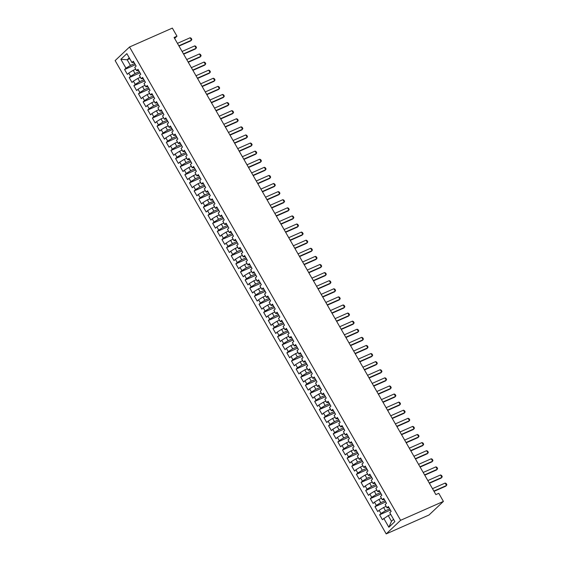 <?xml version="1.0" encoding="UTF-8"?>
<svg xmlns="http://www.w3.org/2000/svg" width="562" height="562" viewBox="0 0 562 562"><rect width="100%" height="100%" fill="white"/><g stroke="black" fill="none" stroke-linecap="round" stroke-linejoin="round"><path stroke-width="0.84" d="M174.62 38.427L176.981 36.193L174.08 37.478L435.873 494.595L438.774 493.317L443.411 501.409L429.01 515.003L386.199 533.9L115.133 60.591L129.534 46.997L400.601 520.307L386.199 533.9M129.731 58.652L127.181 59.783L120.865 59.291L125.965 68.199L124.581 69.505L127.363 74.36L128.747 73.06L130.602 76.299L129.218 77.598L132 82.459L133.384 81.153L135.238 84.391L133.854 85.698L136.636 90.552L138.02 89.253L139.875 92.491L138.491 93.791L141.273 98.652L142.657 97.345L144.511 100.584L143.127 101.891L145.909 106.745L147.293 105.445L149.148 108.684L147.764 109.983L150.546 114.845L151.93 113.538L153.784 116.777L152.4 118.083L155.182 122.938L156.566 121.638L158.421 124.876L157.037 126.176L159.819 131.037L161.203 129.731L163.057 132.969L161.673 134.276L164.455 139.13L165.839 137.831L167.694 141.069L166.317 142.369L169.099 147.23L170.476 145.923L172.33 149.162L170.953 150.468L173.735 155.323L175.112 154.023L176.967 157.262L175.59 158.561L178.372 163.423L179.749 162.116L181.603 165.354L180.226 166.661L183.008 171.515L184.385 170.216L186.24 173.454L184.863 174.754L187.645 179.615L189.022 178.309L190.876 181.547L189.499 182.854L192.281 187.708L193.658 186.408L195.513 189.647L194.136 190.947L196.918 195.808L198.295 194.501L200.156 197.74L198.772 199.046L201.554 203.901L202.938 202.601L204.793 205.84L203.409 207.139L206.191 212L207.575 210.694L209.429 213.932L208.045 215.239L210.827 220.093L212.211 218.794L214.066 222.032L212.682 223.332L215.464 228.193L216.848 226.886L218.702 230.125L217.318 231.432L220.1 236.286L221.484 234.986L223.339 238.225L221.955 239.524L224.737 244.386L226.121 243.079L227.975 246.318L226.591 247.624L229.373 252.478L230.757 251.179L232.612 254.417L231.228 255.717L234.01 260.578L235.394 259.272L237.248 262.51L235.864 263.817L238.646 268.671L240.03 267.372L241.885 270.61L240.501 271.91L243.283 276.771L244.667 275.464L246.521 278.703L245.137 280.009L247.919 284.864L249.303 283.564L251.158 286.803L249.774 288.102L252.556 292.964L253.94 291.657L255.794 294.895L254.41 296.202L257.192 301.056L258.576 299.757L260.431 302.995L259.047 304.295L261.829 309.156L263.213 307.85L265.067 311.088L263.683 312.395L266.465 317.249L267.849 315.949L269.704 319.188L268.32 320.488L271.102 325.349L272.486 324.042L274.34 327.281L272.956 328.587L275.745 333.442L277.122 332.142L278.977 335.381L277.6 336.68L280.382 341.541L281.759 340.235L283.613 343.473L282.236 344.78L285.018 349.634L286.395 348.335L288.25 351.573L286.873 352.873L289.655 357.734L291.032 356.427L292.886 359.666L291.509 360.973L294.291 365.827L295.668 364.527L297.523 367.766L296.146 369.065L298.928 373.927L300.305 372.62L302.159 375.859L300.782 377.165L303.564 382.019L304.941 380.72L306.796 383.958L305.419 385.258L308.201 390.119L309.585 388.813L311.439 392.051L310.055 393.358L312.837 398.212L314.221 396.913L316.076 400.151L314.692 401.451L317.474 406.312L318.858 405.005L320.712 408.244L319.328 409.55L322.11 414.405L323.494 413.105L325.349 416.344L323.965 417.643L326.747 422.505L328.131 421.198L329.985 424.436L328.601 425.743L331.383 430.597L332.767 429.298L334.622 432.536L333.238 433.836L336.02 438.697L337.404 437.391L339.258 440.629L337.874 441.936L340.656 446.79L342.04 445.49L343.895 448.729L342.511 450.029L345.293 454.89L346.677 453.583L348.531 456.822L347.147 458.128L349.929 462.983L351.313 461.683L353.168 464.922L351.784 466.221L354.566 471.082L355.95 469.776L357.804 473.014L356.42 474.321L359.202 479.175L360.586 477.876L362.441 481.114L361.057 482.414L363.839 487.275L365.223 485.968L367.077 489.207L365.693 490.514L368.475 495.368L369.859 494.068L371.714 497.307L370.33 498.606L373.112 503.468L374.496 502.161L376.35 505.4L374.966 506.706L377.748 511.561L379.132 510.261L380.987 513.499L379.603 514.799L382.385 519.66L388.23 515.6L391.475 521.269L393.555 519.309M120.865 59.291L126.857 53.636L131.958 62.544L134.016 62.417M391.475 521.269L388.869 527.261L394.868 521.599L389.761 512.699L391.145 511.392L388.363 506.531L386.979 507.837L385.125 504.599L386.508 503.292L383.727 498.438L382.343 499.744L380.488 496.506L381.872 495.199L379.09 490.338L377.706 491.645L375.852 488.406L377.235 487.099L374.454 482.245L373.07 483.552L371.215 480.313L372.599 479.007L369.817 474.145L368.433 475.452L366.579 472.213L367.962 470.907L365.181 466.053L363.797 467.359L361.942 464.121L363.326 462.814L360.544 457.953L359.16 459.259L357.306 456.021L358.689 454.714L355.908 449.86L354.524 451.167L352.669 447.928L354.053 446.621L351.271 441.76L349.887 443.067L348.033 439.828L349.416 438.522L346.635 433.667L345.251 434.974L343.396 431.735L344.78 430.429L341.998 425.567L340.614 426.874L338.76 423.636L340.143 422.329L337.362 417.475L335.978 418.781L334.123 415.543L335.507 414.236L332.725 409.375L331.341 410.682L329.487 407.443L330.87 406.136L328.089 401.282L326.705 402.589L324.85 399.35L326.234 398.044L323.452 393.182L322.068 394.489L320.214 391.25L321.597 389.944L318.809 385.089L317.432 386.396L315.577 383.158L316.954 381.851L314.172 376.99L312.795 378.296L310.941 375.058L312.317 373.751L309.536 368.897L308.159 370.203L306.304 366.965L307.681 365.658L304.899 360.797L303.522 362.104L301.668 358.865L303.044 357.558L300.263 352.704L298.886 354.011L297.031 350.772L298.408 349.466L295.626 344.604L294.249 345.911L292.395 342.672L293.771 341.366L290.99 336.512L289.613 337.818L287.758 334.58L289.135 333.273L286.353 328.412L284.976 329.718L283.115 326.48L284.498 325.173L281.717 320.319L280.333 321.626L278.478 318.387L279.862 317.08L277.08 312.219L275.696 313.526L273.842 310.287L275.225 308.981L272.444 304.126L271.06 305.433L269.205 302.194L270.589 300.888L267.807 296.026L266.423 297.333L264.569 294.095L265.952 292.788L263.171 287.934L261.787 289.24L259.932 286.002L261.316 284.695L258.534 279.834L257.15 281.14L255.296 277.902L256.679 276.595L253.898 271.741L252.514 273.048L250.659 269.809L252.043 268.503L249.261 263.641L247.877 264.948L246.023 261.709L247.406 260.403L244.625 255.548L243.241 256.855L241.386 253.617L242.77 252.31L239.988 247.449L238.604 248.755L236.75 245.517L238.133 244.21L235.352 239.356L233.968 240.662L232.113 237.424L233.497 236.117L230.715 231.256L229.331 232.563L227.477 229.324L228.86 228.017L226.079 223.163L224.695 224.47L222.84 221.231L224.224 219.925L221.442 215.063L220.058 216.37L218.204 213.131L219.587 211.825L216.806 206.971L215.422 208.277L213.567 205.039L214.951 203.732L212.169 198.871L210.785 200.177L208.931 196.939L210.314 195.632L207.526 190.778L206.149 192.085L204.294 188.846L205.671 187.539L202.889 182.678L201.512 183.985L199.658 180.746L201.034 179.44L198.253 174.585L196.876 175.892L195.021 172.653L196.398 171.347L193.616 166.485L192.239 167.792L190.385 164.554L191.761 163.247L188.98 158.393L187.603 159.699L185.748 156.461L187.125 155.154L184.343 150.293L182.966 151.6L181.112 148.361L182.488 147.054L179.707 142.2L178.33 143.507L176.475 140.268L177.852 138.962L175.07 134.1L173.686 135.407L171.832 132.168L173.215 130.862L170.434 126.007L169.05 127.314L167.195 124.076L168.579 122.769L165.797 117.908L164.413 119.214L162.559 115.976L163.942 114.669L161.161 109.815L159.777 111.121L157.922 107.883L159.306 106.576L156.524 101.715L155.14 103.022L153.285 99.783L154.669 98.476L151.888 93.622L150.504 94.929L148.649 91.69L150.033 90.384L147.251 85.522L145.867 86.829L144.012 83.59L145.396 82.284L142.615 77.43L141.231 78.736L139.376 75.498L140.76 74.191L137.978 69.33L136.594 70.636L134.74 67.398L136.123 66.091L133.342 61.237L131.958 62.544M388.869 527.261L383.769 518.354M389.698 508.87L385.448 510.746L383.593 507.507L386.15 506.383M380.987 513.499L385.448 510.746M379.132 510.261L383.593 507.507M385.061 500.77L380.811 502.646L378.957 499.407L381.514 498.283M376.35 505.4L380.811 502.646M374.496 502.161L378.957 499.407M386.979 507.837L389.037 507.711M380.425 492.677L376.175 494.553L374.32 491.314L376.87 490.19M371.714 497.307L376.175 494.553M369.859 494.068L374.32 491.314M382.343 499.744L384.401 499.618M375.788 484.577L371.538 486.453L369.684 483.215L372.234 482.091M367.077 489.207L371.538 486.453M365.223 485.968L369.684 483.215M377.706 491.645L379.764 491.518M371.152 476.485L366.902 478.36L365.047 475.122L367.597 473.998M362.441 481.114L366.902 478.36M360.586 477.876L365.047 475.122M373.07 483.552L375.128 483.425M366.515 468.385L362.265 470.261L360.411 467.022L362.961 465.898M357.804 473.014L362.265 470.261M355.95 469.776L360.411 467.022M368.433 475.452L370.491 475.326M361.879 460.292L357.629 462.168L355.774 458.929L358.324 457.805M353.168 464.922L357.629 462.168M351.313 461.683L355.774 458.929M363.797 467.359L365.855 467.233M357.242 452.192L352.992 454.068L351.138 450.829L353.688 449.705M348.531 456.822L352.992 454.068M346.677 453.583L351.138 450.829M359.16 459.259L361.218 459.133M352.606 444.099L348.356 445.975L346.501 442.737L349.051 441.613M343.895 448.729L348.356 445.975M342.04 445.49L346.501 442.737M354.524 451.167L356.582 451.04M347.969 436L343.719 437.875L341.865 434.637L344.415 433.513M339.258 440.629L343.719 437.875M337.404 437.391L341.865 434.637M349.887 443.067L351.945 442.94M343.333 427.907L339.083 429.782L337.228 426.544L339.778 425.42M334.622 432.536L339.083 429.782M332.767 429.298L337.228 426.544M345.251 434.974L347.309 434.848M338.696 419.807L334.446 421.683L332.585 418.444L335.142 417.32M329.985 424.436L334.446 421.683M328.131 421.198L332.585 418.444M340.614 426.874L342.672 426.748M334.06 411.714L329.803 413.59L327.948 410.351L330.505 409.227M325.349 416.344L329.803 413.59M323.494 413.105L327.948 410.351M335.978 418.781L338.036 418.655M329.423 403.614L325.166 405.49L323.312 402.252L325.869 401.127M320.712 408.244L325.166 405.49M318.858 405.005L323.312 402.252M331.341 410.682L333.399 410.555M324.787 395.522L320.53 397.397L318.675 394.159L321.232 393.035M316.076 400.151L320.53 397.397M314.221 396.913L318.675 394.159M326.705 402.589L328.763 402.462M320.15 387.422L315.893 389.297L314.039 386.059L316.596 384.935M311.439 392.051L315.893 389.297M309.585 388.813L314.039 386.059M322.068 394.489L324.126 394.362M315.514 379.329L311.257 381.205L309.402 377.966L311.959 376.842M306.796 383.958L311.257 381.205M304.941 380.72L309.402 377.966M317.432 386.396L319.49 386.27M310.877 371.229L306.62 373.105L304.766 369.866L307.323 368.742M302.159 375.859L306.62 373.105M300.305 372.62L304.766 369.866M312.795 378.296L314.853 378.17M306.241 363.136L301.984 365.012L300.129 361.773L302.686 360.649M297.523 367.766L301.984 365.012M295.668 364.527L300.129 361.773M308.159 370.203L310.217 370.077M301.604 355.036L297.347 356.919L295.493 353.681L298.05 352.55M292.886 359.666L297.347 356.919M291.032 356.427L295.493 353.681M303.522 362.104L305.573 361.977M296.968 346.944L292.711 348.819L290.856 345.581L293.413 344.457M288.25 351.573L292.711 348.819M286.395 348.335L290.856 345.581M298.886 354.011L300.937 353.884M292.331 338.844L288.074 340.727L286.22 337.488L288.777 336.357M283.613 343.473L288.074 340.727M281.759 340.235L286.22 337.488M294.249 345.911L296.3 345.785M287.695 330.751L283.438 332.627L281.583 329.388L284.14 328.264M278.977 335.381L283.438 332.627M277.122 332.142L281.583 329.388M289.613 337.818L291.664 337.692M283.051 322.651L278.801 324.534L276.947 321.295L279.504 320.164M274.34 327.281L278.801 324.534M272.486 324.042L276.947 321.295M284.976 329.718L287.027 329.592M278.415 314.558L274.165 316.434L272.31 313.196L274.867 312.072M269.704 319.188L274.165 316.434M267.849 315.949L272.31 313.196M280.333 321.626L282.391 321.499M273.778 306.459L269.528 308.341L267.674 305.103L270.231 303.972M265.067 311.088L269.528 308.341M263.213 307.85L267.674 305.103M275.696 313.526L277.754 313.399M269.142 298.366L264.892 300.241L263.037 297.003L265.587 295.879M260.431 302.995L264.892 300.241M258.576 299.757L263.037 297.003M271.06 305.433L273.118 305.307M264.505 290.266L260.255 292.149L258.401 288.91L260.951 287.779M255.794 294.895L260.255 292.149M253.94 291.657L258.401 288.91M266.423 297.333L268.481 297.207M259.869 282.173L255.619 284.049L253.764 280.81L256.314 279.686M251.158 286.803L255.619 284.049M249.303 283.564L253.764 280.81M261.787 289.24L263.845 289.114M255.232 274.073L250.982 275.956L249.128 272.718L251.678 271.587M246.521 278.703L250.982 275.956M244.667 275.464L249.128 272.718M257.15 281.14L259.208 281.014M250.596 265.981L246.346 267.856L244.491 264.618L247.041 263.494M241.885 270.61L246.346 267.856M240.03 267.372L244.491 264.618M252.514 273.048L254.572 272.921M245.959 257.881L241.709 259.763L239.855 256.525L242.405 255.394M237.248 262.51L241.709 259.763M235.394 259.272L239.855 256.525M247.877 264.948L249.935 264.821M241.323 249.788L237.073 251.664L235.218 248.425L237.768 247.301M232.612 254.417L237.073 251.664M230.757 251.179L235.218 248.425M243.241 256.855L245.299 256.729M236.686 241.688L232.436 243.571L230.582 240.332L233.132 239.201M227.975 246.318L232.436 243.571M226.121 243.079L230.582 240.332M238.604 248.755L240.662 248.629M232.05 233.595L227.8 235.471L225.945 232.232L228.495 231.108M223.339 238.225L227.8 235.471M221.484 234.986L225.945 232.232M233.968 240.662L236.026 240.536M227.413 225.495L223.156 227.378L221.302 224.14L223.859 223.009M218.702 230.125L223.156 227.378M216.848 226.886L221.302 224.14M229.331 232.563L231.389 232.436M222.777 217.403L218.52 219.278L216.665 216.04L219.222 214.916M214.066 222.032L218.52 219.278M212.211 218.794L216.665 216.04M224.695 224.47L226.753 224.343M218.14 209.303L213.883 211.186L212.029 207.947L214.586 206.816M209.429 213.932L213.883 211.186M207.575 210.694L212.029 207.947M220.058 216.37L222.116 216.244M213.504 201.21L209.247 203.086L207.392 199.847L209.949 198.723M204.793 205.84L209.247 203.086M202.938 202.601L207.392 199.847M215.422 208.277L217.48 208.151M208.867 193.11L204.61 194.993L202.756 191.754L205.313 190.623M200.156 197.74L204.61 194.993M198.295 194.501L202.756 191.754M210.785 200.177L212.843 200.051M204.231 185.017L199.974 186.893L198.119 183.655L200.676 182.531M195.513 189.647L199.974 186.893M193.658 186.408L198.119 183.655M206.149 192.085L208.207 191.958M199.594 176.918L195.337 178.8L193.483 175.562L196.04 174.431M190.876 181.547L195.337 178.8M189.022 178.309L193.483 175.562M201.512 183.985L203.57 183.858M194.958 168.825L190.701 170.7L188.846 167.462L191.403 166.338M186.24 173.454L190.701 170.7M184.385 170.216L188.846 167.462M196.876 175.892L198.934 175.766M190.321 160.725L186.064 162.608L184.21 159.369L186.767 158.238M181.603 165.354L186.064 162.608M179.749 162.116L184.21 159.369M192.239 167.792L194.29 167.666M185.685 152.632L181.428 154.508L179.573 151.269L182.13 150.145M176.967 157.262L181.428 154.508M175.112 154.023L179.573 151.269M187.603 159.699L189.654 159.573M181.048 144.532L176.791 146.415L174.937 143.177L177.494 142.046M172.33 149.162L176.791 146.415M170.476 145.923L174.937 143.177M182.966 151.6L185.017 151.473M176.412 136.44L172.155 138.315L170.3 135.077L172.857 133.953M167.694 141.069L172.155 138.315M165.839 137.831L170.3 135.077M178.33 143.507L180.381 143.38M171.768 128.34L167.518 130.222L165.664 126.984L168.221 125.853M163.057 132.969L167.518 130.222M161.203 129.731L165.664 126.984M173.686 135.407L175.744 135.28M167.132 120.247L162.882 122.123L161.027 118.884L163.584 117.76M158.421 124.876L162.882 122.123M156.566 121.638L161.027 118.884M169.05 127.314L171.108 127.188M162.495 112.147L158.245 114.03L156.391 110.791L158.941 109.66M153.784 116.777L158.245 114.03M151.93 113.538L156.391 110.791M164.413 119.214L166.471 119.088M157.859 104.054L153.609 105.93L151.754 102.691L154.304 101.567M149.148 108.684L153.609 105.93M147.293 105.445L151.754 102.691M159.777 111.121L161.835 110.995M153.222 95.954L148.972 97.837L147.118 94.599L149.668 93.468M144.511 100.584L148.972 97.837M142.657 97.345L147.118 94.599M155.14 103.022L157.198 102.895M148.586 87.862L144.336 89.737L142.481 86.499L145.031 85.375M139.875 92.491L144.336 89.737M138.02 89.253L142.481 86.499M150.504 94.929L152.562 94.802M143.949 79.762L139.699 81.645L137.845 78.406L140.395 77.275M135.238 84.391L139.699 81.645M133.384 81.153L137.845 78.406M145.867 86.829L147.925 86.703M139.313 71.669L135.063 73.545L133.208 70.306L135.758 69.182M130.602 76.299L135.063 73.545M128.747 73.06L133.208 70.306M141.231 78.736L143.289 78.61M134.676 63.569L130.426 65.452L127.181 59.783L129.253 57.823M125.965 68.199L130.426 65.452M136.594 70.636L138.652 70.51M176.981 36.193L172.344 28.1L129.534 46.997M443.411 501.409L400.601 520.307M390.787 514.476L388.23 515.6M124.581 69.505L135.351 64.749M129.218 77.598L139.987 72.849M133.854 85.698L144.624 80.942M138.491 93.791L149.26 89.042M143.127 101.891L153.897 97.135M147.764 109.983L158.533 105.235M152.4 118.083L163.177 113.327M157.037 126.176L167.813 121.427M161.673 134.276L172.45 129.52M166.317 142.369L177.086 137.62M170.953 150.468L181.723 145.713M175.59 158.561L186.359 153.812M180.226 166.661L190.996 161.905M184.863 174.754L195.632 170.005M189.499 182.854L200.269 178.098M194.136 190.947L204.905 186.198M198.772 199.046L209.542 194.29M203.409 207.139L214.178 202.39M208.045 215.239L218.815 210.483M212.682 223.332L223.451 218.583M217.318 231.432L228.088 226.676M221.955 239.524L232.724 234.775M226.591 247.624L237.361 242.868M231.228 255.717L241.997 250.968M235.864 263.817L246.634 259.061M240.501 271.91L251.27 267.161M245.137 280.009L255.907 275.254M249.774 288.102L260.543 283.353M254.41 296.202L265.18 291.446M259.047 304.295L269.816 299.546M263.683 312.395L274.46 307.639M268.32 320.488L279.096 315.739M272.956 328.587L283.733 323.831M277.6 336.68L288.369 331.931M282.236 344.78L293.006 340.024M286.873 352.873L297.642 348.124M291.509 360.973L302.279 356.217M296.146 369.065L306.915 364.317M300.782 377.165L311.552 372.409M305.419 385.258L316.188 380.509M310.055 393.358L320.825 388.602M314.692 401.451L325.461 396.702M319.328 409.55L330.098 404.795M323.965 417.643L334.734 412.894M328.601 425.743L339.371 420.987M333.238 433.836L344.007 429.087M337.874 441.936L348.644 437.18M342.511 450.029L353.28 445.28M347.147 458.128L357.917 453.372M351.784 466.221L362.553 461.472M356.42 474.321L367.19 469.565M361.057 482.414L371.826 477.665M365.693 490.514L376.463 485.758M370.33 498.606L381.106 493.858M374.966 506.706L385.743 501.95M379.603 514.799L390.379 510.05M177.452 43.358L190.153 37.752L191.15 38.223L191.846 39.431L190.841 40.843L178.997 46.07M190.153 37.752L191.544 40.183L178.842 45.789M182.088 51.458L194.789 45.852L195.787 46.316L196.482 47.531L195.478 48.943L183.633 54.17M194.789 45.852L196.18 48.276L183.479 53.889M186.725 59.551L199.426 53.945L200.423 54.416L201.119 55.624L200.114 57.036L188.277 62.263M199.426 53.945L200.817 56.376L188.115 61.982M191.361 67.651L204.062 62.045L205.06 62.508L205.755 63.724L204.751 65.136L192.914 70.362M204.062 62.045L205.453 64.468L192.752 70.081M195.998 75.744L208.699 70.138L209.696 70.608L210.392 71.817L209.387 73.229L197.55 78.455M208.699 70.138L210.09 72.568L197.388 78.174M200.634 83.843L213.335 78.237L214.333 78.701L215.028 79.916L214.024 81.328L202.187 86.555M213.335 78.237L214.726 80.661L202.025 86.274M205.27 91.936L217.972 86.33L218.969 86.801L219.665 88.009L218.66 89.421L206.823 94.648M217.972 86.33L219.363 88.761L206.661 94.367M209.907 100.036L222.608 94.43L223.606 94.894L224.301 96.109L223.297 97.521L211.46 102.748M222.608 94.43L223.999 96.854L211.298 102.467M214.543 108.129L227.245 102.523L228.242 102.994L228.938 104.202L227.933 105.614L216.096 110.84M227.245 102.523L228.636 104.954L215.934 110.559M219.18 116.229L231.881 110.623L232.879 111.086L233.574 112.302L232.577 113.714L220.733 118.94M231.881 110.623L233.272 113.046L220.571 118.652M223.817 124.321L236.518 118.715L237.522 119.186L238.218 120.394L237.213 121.806L225.369 127.033M236.518 118.715L237.909 121.146L225.207 126.752M228.453 132.421L241.154 126.815L242.159 127.279L242.854 128.494L241.85 129.906L230.006 135.133M241.154 126.815L242.545 129.239L229.844 134.845M233.09 140.514L245.791 134.908L246.795 135.379L247.491 136.587L246.486 137.999L234.642 143.226M245.791 134.908L247.182 137.339L234.48 142.945M237.726 148.614L250.427 143.008L251.432 143.472L252.127 144.687L251.123 146.099L239.279 151.326M250.427 143.008L251.818 145.432L239.117 151.037M242.363 156.707L255.064 151.101L256.068 151.571L256.764 152.78L255.759 154.192L243.915 159.418M255.064 151.101L256.455 153.531L243.753 159.137M246.999 164.806L259.7 159.201L260.705 159.664L261.4 160.88L260.396 162.292L248.552 167.518M259.7 159.201L261.098 161.624L248.39 167.23M251.636 172.899L264.344 167.293L265.341 167.764L266.037 168.972L265.032 170.384L253.188 175.611M264.344 167.293L265.735 169.724L253.026 175.33M256.272 180.999L268.98 175.393L269.978 175.857L270.673 177.072L269.669 178.484L257.825 183.711M268.98 175.393L270.371 177.817L257.663 183.423M260.909 189.092L273.617 183.486L274.614 183.957L275.31 185.165L274.305 186.577L262.461 191.804M273.617 183.486L275.008 185.917L262.299 191.523M265.545 197.192L278.253 191.586L279.251 192.049L279.946 193.265L278.942 194.677L267.098 199.903M278.253 191.586L279.644 194.009L266.936 199.615M270.182 205.285L282.89 199.679L283.887 200.149L284.583 201.358L283.578 202.77L271.734 207.996M282.89 199.679L284.281 202.109L271.572 207.715M274.818 213.384L287.526 207.778L288.524 208.242L289.219 209.457L288.215 210.869L276.371 216.096M287.526 207.778L288.917 210.202L276.209 215.808M279.454 221.477L292.163 215.871L293.16 216.342L293.856 217.55L292.851 218.962L281.007 224.189M292.163 215.871L293.554 218.302L280.845 223.908M284.091 229.577L296.799 223.971L297.797 224.435L298.492 225.65L297.488 227.062L285.644 232.289M296.799 223.971L298.19 226.395L285.482 232.001M288.735 237.67L301.436 232.064L302.433 232.535L303.129 233.743L302.124 235.155L290.28 240.381M301.436 232.064L302.827 234.495L290.125 240.1M293.371 245.77L306.072 240.164L307.07 240.627L307.765 241.843L306.761 243.255L294.917 248.481M306.072 240.164L307.463 242.587L294.762 248.193M298.008 253.862L310.709 248.256L311.706 248.727L312.402 249.935L311.397 251.347L299.56 256.574M310.709 248.256L312.1 250.687L299.398 256.293M302.644 261.962L315.345 256.356L316.343 256.82L317.038 258.035L316.034 259.447L304.197 264.667M315.345 256.356L316.736 258.78L304.035 264.386M307.281 270.055L319.982 264.449L320.979 264.92L321.675 266.128L320.67 267.54L308.833 272.767M319.982 264.449L321.373 266.88L308.671 272.486M311.917 278.155L324.618 272.549L325.616 273.013L326.311 274.228L325.307 275.64L313.47 280.86M324.618 272.549L326.009 274.973L313.308 280.578M316.554 286.248L329.255 280.642L330.252 281.112L330.948 282.321L329.943 283.733L318.106 288.959M329.255 280.642L330.646 283.072L317.944 288.678M321.19 294.348L333.891 288.742L334.889 289.205L335.584 290.421L334.58 291.833L322.743 297.052M333.891 288.742L335.282 291.165L322.581 296.771M325.827 302.44L338.528 296.834L339.525 297.305L340.221 298.513L339.216 299.925L327.379 305.152M338.528 296.834L339.919 299.265L327.217 304.871M330.463 310.54L343.164 304.934L344.162 305.398L344.857 306.613L343.86 308.025L332.016 313.245M343.164 304.934L344.555 307.358L331.854 312.964M335.1 318.633L347.801 313.027L348.805 313.498L349.501 314.706L348.496 316.118L336.652 321.345M347.801 313.027L349.192 315.458L336.49 321.064M339.736 326.733L352.437 321.127L353.442 321.59L354.137 322.806L353.133 324.218L341.289 329.437M352.437 321.127L353.828 323.55L341.127 329.156M344.373 334.826L357.074 329.22L358.078 329.69L358.774 330.899L357.769 332.311L345.925 337.537M357.074 329.22L358.465 331.65L345.763 337.256M349.009 342.925L361.71 337.319L362.715 337.783L363.41 338.998L362.406 340.41L350.562 345.63M361.71 337.319L363.101 339.743L350.4 345.349M353.646 351.018L366.347 345.412L367.351 345.883L368.047 347.091L367.042 348.503L355.198 353.73M366.347 345.412L367.738 347.843L355.036 353.449M358.282 359.118L370.99 353.512L371.988 353.976L372.683 355.191L371.679 356.603L359.835 361.823M370.99 353.512L372.381 355.936L359.673 361.542M362.919 367.211L375.627 361.605L376.624 362.076L377.32 363.284L376.315 364.696L364.471 369.922M375.627 361.605L377.018 364.036L364.309 369.641M367.555 375.311L380.263 369.705L381.261 370.168L381.956 371.384L380.952 372.796L369.108 378.015M380.263 369.705L381.654 372.128L368.946 377.734M372.192 383.403L384.9 377.797L385.897 378.268L386.593 379.476L385.588 380.888L373.744 386.115M384.9 377.797L386.291 380.228L373.582 385.834M376.828 391.503L389.536 385.897L390.534 386.361L391.229 387.576L390.225 388.988L378.381 394.208M389.536 385.897L390.927 388.321L378.219 393.927M381.465 399.596L394.173 393.99L395.17 394.461L395.866 395.669L394.861 397.081L383.017 402.308M394.173 393.99L395.564 396.421L382.855 402.027M386.101 407.696L398.809 402.09L399.807 402.554L400.502 403.769L399.498 405.181L387.654 410.401M398.809 402.09L400.2 404.514L387.492 410.119M390.738 415.789L403.446 410.183L404.443 410.653L405.139 411.862L404.134 413.274L392.29 418.5M403.446 410.183L404.837 412.613L392.128 418.219M395.381 423.888L408.082 418.283L409.08 418.746L409.775 419.962L408.771 421.374L396.927 426.593M408.082 418.283L409.473 420.706L396.772 426.312M400.018 431.981L412.719 426.375L413.716 426.846L414.412 428.054L413.407 429.466L401.563 434.693M412.719 426.375L414.11 428.806L401.409 434.412M404.654 440.081L417.355 434.475L418.353 434.939L419.048 436.154L418.044 437.566L406.207 442.786M417.355 434.475L418.746 436.899L406.045 442.505M409.291 448.174L421.992 442.568L422.989 443.039L423.685 444.247L422.68 445.659L410.843 450.886M421.992 442.568L423.383 444.999L410.682 450.605M413.927 456.274L426.628 450.668L427.626 451.131L428.321 452.347L427.317 453.759L415.48 458.978M426.628 450.668L428.019 453.091L415.318 458.697M418.564 464.367L431.265 458.761L432.262 459.231L432.958 460.44L431.953 461.852L420.116 467.078M431.265 458.761L432.656 461.191L419.954 466.797M423.2 472.466L435.901 466.86L436.899 467.324L437.594 468.539L436.59 469.951L424.753 475.171M435.901 466.86L437.292 469.284L424.591 474.89M427.837 480.559L440.538 474.953L441.535 475.424L442.231 476.632L441.226 478.044L429.389 483.271M440.538 474.953L441.929 477.384L429.228 482.99M432.473 488.659L445.174 483.053L446.172 483.517L446.867 484.732L445.863 486.144L434.026 491.364M445.174 483.053L446.565 485.477L433.864 491.083"/></g></svg>
